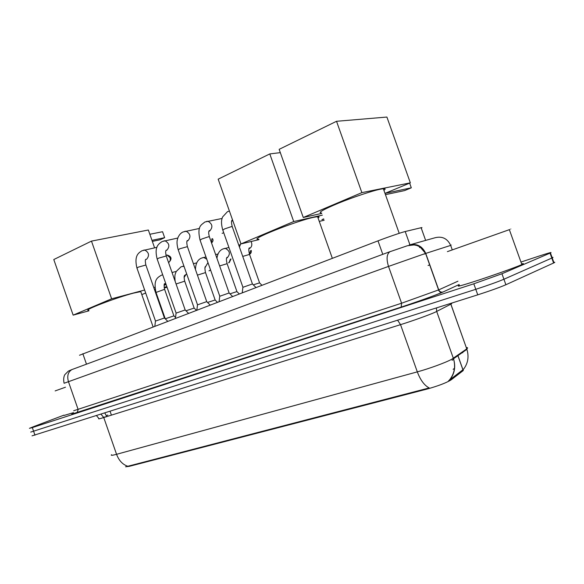 <?xml version="1.0" encoding="UTF-8"?>
<svg xmlns="http://www.w3.org/2000/svg" width="584" height="584" viewBox="0 0 584 584"><rect width="100%" height="100%" fill="white"/><g stroke="black" fill="none" stroke-linecap="round" stroke-linejoin="round"><path stroke-width="0.88" d="M125.553 466.784L129.261 466.346L427.035 389.075C438.27 385.922 446.3 382.856 451.125 379.87L463.258 370.548L463.2 369.511M79.504 355.247L377.994 240.856C387.637 237.155 401.85 232.286 405.208 231.527L421.122 227.716C422.225 227.461 422.269 227.585 421.254 228.081M71.693 414.297L77.825 412.209M111.529 454.702C110.537 455.608 112.216 455.476 116.559 454.308C118.975 460.674 122.742 464.66 127.859 466.258L429.189 387.937C424.356 385.425 420.4 380.075 417.312 371.869C429.218 368.643 445.994 362.496 451.739 359.255L466.755 348.874C468.025 347.962 467.872 347.524 466.287 347.575M520.957 262.055L538.959 256.113C548.829 252.887 552.654 251.828 550.442 252.945L501.955 273.75L503.919 279.247C497.539 281.919 488.166 285.277 475.785 289.314L30.726 432.094L475.785 289.314C488.166 285.277 497.539 281.919 503.919 279.247L551.814 258.062L503.919 279.247L505.883 284.744C499.524 287.474 490.151 290.832 477.756 294.84L32.032 435.854M553.829 262.384C555.063 262.128 555.114 262.274 553.99 262.829L552.216 257.887L551.814 258.062L552.216 257.887C553.347 257.347 553.303 257.223 552.077 257.493M448.57 380.783L463.368 369.416C467.974 363.555 469.149 356.861 466.908 349.334L450.826 304.184L435.022 312.272C429.087 314.966 412.289 321.003 400.544 324.653L103.755 417.538C99.47 418.867 97.864 419.21 98.944 418.553L96.528 415.677M453.14 369.322L454.615 368.234M553.99 262.829L505.883 284.744M501.955 273.75L473.814 283.795L32.332 427.59L29.426 428.335L34.668 426.232L63.963 415.144M65.481 387.214L55.144 390.915M73.511 412.647L64.065 415.436M509.387 229.746C511.642 228.921 511.635 228.892 509.358 229.665L447.395 251.638M521.621 263.924C523.972 263.355 524.052 263.567 521.855 264.567L520.986 264.946C514.657 267.669 495.057 274.699 479.026 279.991C461.929 285.561 455.396 287.343 459.411 285.328M141.036 292.394L140.759 291.613L133.561 293.11C115.939 297.657 81.388 310.943 88.775 310.272M149.84 234.272L162.556 231.717L164.644 237.681L151.964 240.331M91.476 241.112L111.624 298.804L73.153 315.134L53.786 259.537L91.476 241.112L148.351 230.008L154.585 247.798M166.097 284.503L164.133 285.32M155.147 289.065L154.41 289.372M145.679 293.015L141.81 294.613M111.624 298.804L144.635 290.029M153.789 287.598L154.95 287.291M164.228 284.824L166.038 284.342M88.965 310.819L73.153 315.134M164.644 237.681L160.133 239.761L152.344 241.396M154.818 290.547L155.41 290.387M164.25 288L167.06 287.248M166.849 286.642L164.148 287.364M155.271 289.752L154.607 289.927M318.068 218.029C319.55 216.978 319.39 216.518 317.579 216.642L313.623 217.321C295.292 221.19 246.813 240.652 258.814 239.192M269.793 153.921L293.716 221.548L240.995 243.915L218.175 179.164L269.793 153.921L280.32 152.636M323.689 218.905L321.952 219.628L323.791 219.204M293.716 221.548L322.353 215.131M258.975 239.637L240.995 243.915M319.258 221.394L324.164 220.256M383.907 190.326C385.703 189.07 385.506 188.523 383.33 188.698L380.593 189.136C372.468 190.756 353.313 197.122 338.559 203.13C322.974 209.649 317.316 212.941 321.594 212.999M336.53 121.29L361.868 192.632L303.271 217.496L279.152 149.343L336.53 121.29L386.9 117.055L410.34 182.836L385.038 193.362L411.304 187.814L409.639 183.128M361.868 192.632L410.34 182.836M321.74 213.408L303.271 217.496M385.455 194.662L404.632 190.574L411.304 187.814M154.84 326.164L155.461 321.091L164.418 317.988M175.456 318.28L176.076 313.126L185.165 309.965M196.866 310.097L197.487 304.855L206.714 301.636M223.745 232.797L222.124 233.323M219.109 301.592L219.737 296.263L229.118 292.978M242.251 292.745L242.878 287.321L252.419 283.97M173.886 315.791L164.608 289.321L156.016 292.438L165.25 318.806L173.901 315.864M185.515 275.283L184.099 277.466M185.982 310.783L194.136 308.075M205.349 266.939L204.896 268.275M207.546 302.461L215.131 299.986M229.965 293.825L236.922 291.591M239.396 244.988L240.199 244.674M253.295 284.846L259.559 282.875M429.817 264.851L428.072 265.486M463.207 370.592L458.046 356.079M451.125 379.87L450.811 378.972M427.035 389.075L426.816 388.462M129.261 466.346L129.093 465.864M111.42 415.144L110.106 411.377M86.483 364.175L82.833 353.692M421.122 227.716L425.641 240.396L421.101 227.723M409.924 244.776L405.208 231.527M382.797 254.361L377.994 240.856M106.741 416.604L103.653 417.261M106.368 415.611L107.828 415.027M397.616 320.244L400.544 324.653L417.312 371.869L116.559 454.308L103.755 417.538L101.032 414.246M449.797 379.826C454.637 373.709 455.878 366.686 453.52 358.758L436.693 311.476L436.423 307.936M462.725 352.78L462.637 352.342L462.725 352.78M477.756 294.84L473.814 283.795M34.967 435.189L32.332 427.59M553.596 263.012L550.04 253.12M450.644 303.527C452.104 303.264 452.162 303.483 450.826 304.184L450.607 303.446M104.857 413.034L106.66 416.385M450.709 245.506C451.95 245.032 451.936 244.988 450.673 245.397L423.977 253.982L388.513 266.421L64.109 383.265M459.126 284.539L442.993 292.022C438.467 294.197 416.407 302.154 401.142 307.104L77.124 412.727L78.154 409.559L68.43 381.615C66.89 375.965 68.043 371.957 71.89 369.584L72.584 369.307M401.142 307.104L401.193 307.082C414.728 302.68 436.007 295.139 440.533 292.949C442.073 293.08 438.38 291.124 438.591 289.927L425.597 253.449L420.005 246.886L416.896 245.477L413.998 244.922L407.384 245.74L389.849 251.748C386.703 254.149 386.258 259.041 388.513 266.421L401.588 303.22L438.723 289.868L425.736 253.405C422.276 246.017 416.742 243.229 409.129 245.024M77.124 412.727C72.234 414.311 70.657 414.691 72.394 413.874M73.672 410.756L401.588 303.22L401.193 307.082L72.139 414.041M410.734 244.587L434.963 237.776C442.168 235.951 447.402 238.491 450.673 245.397L452.242 249.799M442.993 292.022C441.022 292.46 439.599 291.744 438.723 289.868L457.936 281.203M64.087 383.206C63.386 379.819 63.612 377.001 64.758 374.738L68.372 371.103L71.89 369.584L390.433 251.5M425.794 253.558L424.028 254.128M419.502 247.565L421.152 247.076M168.499 262.391L168.659 262.326C170.163 261.42 170.616 259.851 170.017 257.617L167.002 255.011L166.104 255.215M155.483 321.01L136.955 268.078L138.335 267.136L145.883 265.019M143.671 250.142L144.671 249.996C149.015 252.39 149.665 255.471 146.62 259.245L145.854 259.457M211.926 238.79L211.496 242.82M176.098 313.039L157.206 259.128L158.665 258.121L166.257 256.011M163.841 240.929L164.965 240.776C169.382 243.258 170.01 246.397 166.856 250.2L166.352 250.368M197.509 304.76L178.23 249.835L179.792 248.762L187.42 246.645M184.785 231.359L186.062 231.198C190.537 233.782 191.136 236.987 187.851 240.805L187.362 240.98M219.759 296.154L200.086 240.177L201.743 239.031L208.349 236.812L209.415 236.914M206.546 221.416L207.992 221.263C212.518 223.949 213.08 227.213 209.671 231.052L208.963 231.271M242.907 287.204L222.811 230.132L224.584 228.906L231.3 226.658L232.301 226.789M232.804 220.664L232.118 221M210.583 270.042L208.963 270.859M165.717 283.423L164.644 283.861M210.488 269.779L209.452 270.728M164.608 283.919L164.827 283.663C163.973 283.547 163.9 285.437 164.608 289.321L164.651 289.445M231.023 258.96L229.278 262.559L228.49 262.793M176.069 283.985L184.712 281.167M186.683 273.918L184.566 275.553M182.23 266.413L184.062 266.443M230.417 259.113L229.016 262.661M251.266 250.405C251.485 252.376 250.901 253.638 249.521 254.208L249.485 254.222M197.421 275.122L205.517 272.589M207.962 262.603L205.473 266.873M202.823 257.624L203.779 257.486L206.773 259.201M250.697 250.551L249.477 254.201M219.628 265.946L227.118 263.676M224.19 248.514L225.285 248.361C229.965 250.806 230.607 253.96 227.213 257.821L226.899 257.938M242.732 256.412L249.55 254.42M251.149 241.499C252.412 244.718 251.85 247.061 249.456 248.543M463.258 370.548L458.097 356.043M449.176 380.337C454.359 374.103 455.805 366.905 453.52 358.758L466.908 349.334L450.622 303.439M453.651 359.175L452.082 360.284M550.442 252.945L552.216 257.887M509.358 229.665L521.855 264.567M140.759 291.613L153.081 326.836M166.009 255.244L167.002 255.011C171.535 256.376 172.222 258.763 169.061 262.172M317.579 216.642L332.34 258.31M383.33 188.698L399.208 233.323M136.89 267.888C133.955 255.259 138.795 252.799 141.985 250.74L156.943 247.317M145.796 259.537L146.022 259.281C145.175 259.252 145.102 261.106 145.81 264.829L164.403 317.9M164.345 317.915L167.696 321.251M212.51 238.659C213.437 240.082 213.109 241.506 211.532 242.937M157.132 258.924C154.015 246.448 158.768 243.857 162.148 241.52L177.813 238.046M166.031 250.499L166.345 250.091C165.506 250.572 165.454 252.478 166.185 255.799L185.15 309.878M185.084 309.892L188.501 313.294M178.149 249.609C176.098 241.63 177.332 239.922 178.032 237.462C179.281 234.702 180.967 232.863 183.084 231.957L199.509 228.432M187.07 241.097L187.449 240.535C186.632 240.761 186.595 242.725 187.34 246.419L206.699 301.541M206.634 301.556L210.116 305.031M199.998 239.936C196.896 225.826 201.246 225.161 204.838 222.015L222.073 218.46M208.941 231.322L209.393 230.571C208.473 231.125 208.452 233.155 209.335 236.673L229.103 292.876M229.03 292.891L232.578 296.446M222.716 229.877C220.467 221.497 221.964 218.927 222.592 216.956L227.461 211.678L229.424 211.079M231.709 221.153L232.213 220.19C231.293 220.504 231.293 222.613 232.206 226.526L252.405 283.861M252.324 283.875L255.953 287.511M231.782 220.913L232.206 220.825M162.71 274.83L161.155 275.312C158.111 277.422 153.074 279.006 155.972 292.314M172.039 272.494L176.229 271.436M173.835 315.798L175.55 317.506M183.923 266.063L180.996 266.851L176.178 271.538C175.251 274.392 174.361 274.443 175.178 281.43M193.413 263.698L196.742 262.873M194.063 308.002L196.363 310.286M194.122 307.987L184.661 281.035C183.931 277.575 183.989 275.641 184.836 275.225L184.529 275.604M205.977 256.945L201.582 258.07C197.721 259.595 195.677 263.406 195.443 269.494M215.635 254.588L218.029 254.003M215.051 299.913L217.394 302.249M215.116 299.899L205.466 272.443C204.714 268.676 204.75 266.676 205.59 266.45L205.218 266.983M228.921 247.492L222.942 248.959C219.628 250.324 217.628 253.441 216.941 258.296M238.761 245.141L240.148 244.806M236.841 291.518L239.236 293.898M236.907 291.504L227.059 263.523C226.169 259.895 226.198 257.829 227.132 257.325L226.694 258.026M240.82 243.411L239.447 247.09M259.478 282.795L261.917 285.233M259.544 282.773L249.492 254.259C248.572 250.207 248.58 248.061 249.514 247.828L249.018 248.711M249.076 248.536L249.448 248.448"/></g></svg>
